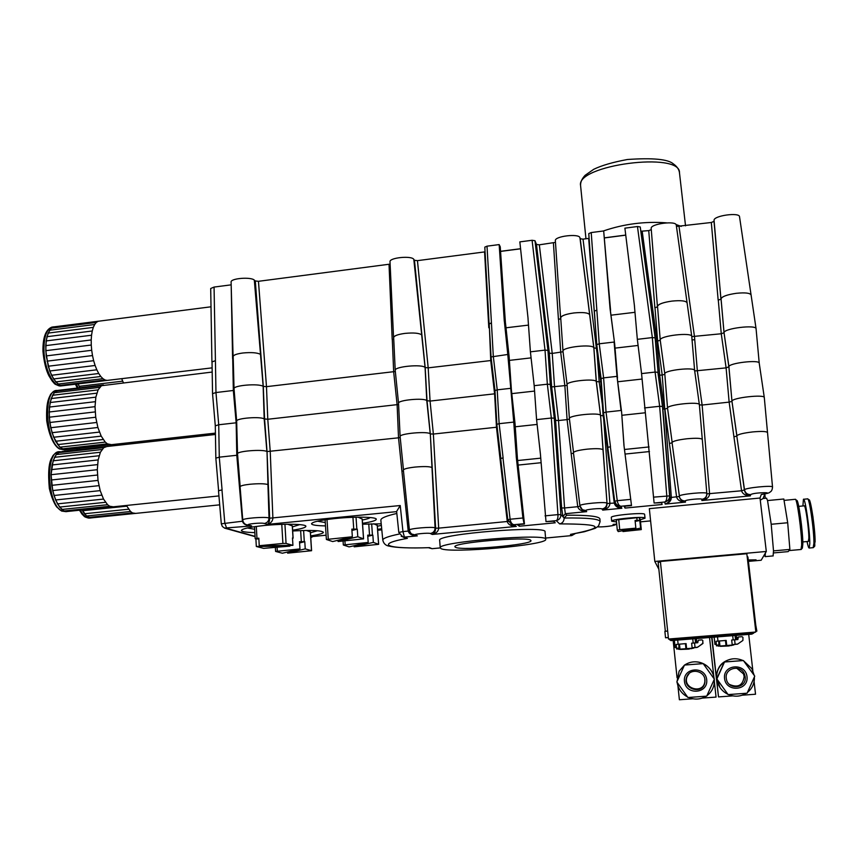 <?xml version="1.0" encoding="UTF-8"?>
<svg xmlns="http://www.w3.org/2000/svg" width="858" height="858" viewBox="0 0 858 858"><rect width="100%" height="100%" fill="white"/><g stroke="black" fill="none" stroke-linecap="round" stroke-linejoin="round"><path stroke-width="1.29" d="M760.274 500.171L763.094 498.498L766.526 498.166L767.545 500.557L771.203 524.27L773.508 550.879L773.079 555.92M764.339 554.836L765.132 556.628L765.379 553.056L761.164 560.253L748.412 561.379M784.04 500.396L795.345 499.292C797.007 498.155 801.79 532.561 801.672 545.066L801.007 549.495M802.38 548.026L802.852 543.843C802.981 531.992 798.444 499.431 796.846 500.482L795.591 499.495M807.024 541.548C807.957 546.074 808.697 548.23 809.233 548.026L809.791 543.725C810.016 531.166 805.061 496.761 803.431 499.27L802.906 505.973M798.723 506.37L804.193 505.845C805.394 504.054 808.997 529.064 808.837 538.245L808.311 541.43M767.545 500.557L783.815 499.002L787.698 522.747L789.886 549.42L788.159 551.619L773.541 552.927M771.203 524.27L787.698 522.747M773.508 550.879L789.886 549.42M658.869 569.304L654.815 561.454L649.334 508.655L760.016 498.026L766.301 551.469L765.379 553.056M706.702 679.729C705.265 665.594 682.829 667.32 684.448 681.391C685.81 695.516 708.343 693.875 706.702 679.729M704.944 679.836L704.922 682.078C703.431 695.506 681.595 689.199 686.786 676.887C689.768 667.996 704.364 670.345 704.944 679.836M704.815 679L704.847 681.595C703.388 694.712 682.067 688.556 687.14 676.533L689.167 673.466M706.713 696.149L714.36 679.15L703.185 663.631L684.47 665.068L676.844 681.96L687.912 697.511L706.713 696.149M684.62 665.036L703.174 663.62C696.621 660.81 690.443 661.282 684.62 665.036L684.47 665.068M703.174 663.62L703.185 663.631C709.545 666.87 713.234 671.996 714.253 679.01M688.577 697.468C694.755 699.967 700.621 699.538 706.188 696.192M677.123 682.346C678.195 688.856 681.66 693.736 687.526 696.964M684.427 665.175L679.128 671.181L677.026 681.552M706.928 695.677C711.668 692.084 714.146 687.279 714.36 681.252L714.285 679.322M694.798 661.797C699.409 661.765 703.549 663.213 707.207 666.151M714.36 681.552L716.055 697.093L702.252 698.09M677.906 685.767L679.386 699.753L692.835 698.777M709.534 637.526L713.802 676.49M673.144 640.433L677.069 677.756M747.018 676.715C745.505 662.515 722.854 664.253 724.538 678.399C725.975 692.588 748.734 690.937 747.018 676.715M745.194 676.833C747.007 688.695 727.584 690.465 726.318 678.581C724.259 668.017 740.797 664.038 744.519 674.227L745.194 676.833M736.743 668.21L743.511 673.927L744.165 676.469C742.91 685.435 738.03 688.095 729.504 684.448M747.093 693.21L754.75 676.136L743.393 660.553L724.506 662.001L716.87 678.968L728.12 694.594L747.093 693.21M727.895 694.315L716.741 678.817C717.76 685.842 721.471 691.001 727.895 694.315L728.12 694.594M716.741 678.817L724.313 661.99C719.251 665.733 716.687 670.774 716.634 677.144L716.87 678.968M724.313 661.99L743.049 660.553C736.421 657.743 730.169 658.215 724.313 661.99L724.506 662.001M728.453 694.562C734.695 697.082 740.615 696.653 746.224 693.275M754.225 675.418L751.887 668.693L743.596 660.821M747.457 692.406C752.305 688.438 754.622 683.29 754.386 676.951M720.012 687.59L716.387 676.887C717.084 666.537 722.575 660.521 732.861 658.837M754.096 681.595L755.533 694.229L742.267 695.195M711.968 637.333L718.511 696.91L711.668 637.355M732.753 695.881L718.511 696.91M748.702 634.394L752.831 670.57M711.893 635.553L724.163 634.705L711.893 635.553M707.185 636.572L711.507 636.228M753.71 633.107L751.812 634.148L670.935 640.604L669.798 639.821L672.318 639.457L669.39 639.542L753.678 632.861M755.726 624.796L755.019 624.839L755.726 624.796L747.908 556.949L747.2 556.928M755.769 631.295L756.863 631.134L755.705 624.806M756.863 631.134L755.748 631.156M668.929 638.995L755.008 632.099M755.844 631.938L746.835 553.732L716.848 556.413L733.279 554.944M755.04 632.378L668.961 639.253M716.333 644.283L714.918 644.433L716.333 644.315M714.156 637.151L714.95 644.39L714.124 637.162M736.282 635.392L736.765 639.628M717.974 641.119L717.513 636.883M735.059 635.488L735.542 639.725M733.815 644.916L732.196 644.626L731.681 640.014L737.859 639.542L738.33 636.99L742.106 636.69L742.942 637.376L742.91 640.433L737.73 644.036L732.196 644.626M732.7 635.681L733.172 639.907M733.622 644.948L718.532 646.149M716.022 641.269L716.516 645.881L718.886 645.699L718.747 641.055L726.158 640.411L716.022 641.269L716.441 645.13L719.165 644.916M716.516 645.881L718.886 645.699L716.516 645.881L716.441 645.13M737.751 639.553L737.655 637.805M737.923 637.151L737.558 637.869M737.526 644.154L733.772 644.551M718.371 646.128L729.665 645.763M728.646 645.956L729.665 645.795M720.323 646.321L728.592 645.988M654.815 561.454L766.301 551.469M748.251 559.952L756.059 559.856L748.39 561.164M668.328 637.451L665.54 637.773L664.875 631.37L667.663 631.005L665.347 631.274L658.14 562.365L660.445 561.958M668.489 638.931L660.392 561.464L716.848 556.413M707.207 636.829L711.539 636.475M668.35 637.623L665.54 637.784M676.458 647.425L675.128 647.533L676.458 647.468M675.128 647.533L674.367 640.325M696.331 638.577L696.793 642.803M678.131 644.272L677.691 640.068M695.087 638.674L695.538 642.899M693.65 648.101L692.116 647.779L691.623 643.189L697.779 642.717L698.262 640.186L701.994 639.886L702.831 640.572L702.777 643.607L697.629 647.2L692.116 647.779M692.749 638.867L693.2 643.082M693.843 648.069L678.71 649.27M676.544 648.273L676.64 649.023L678.978 648.841L678.839 644.219L685.403 643.65L676.147 644.433L676.544 648.273L679.246 648.058M678.978 648.841L676.64 649.023L678.978 648.83M703.088 643.092L699.173 646.16M699.281 646.095L697.039 647.447L693.8 647.704M688.674 649.066L689.757 648.895L688.674 649.066M680.491 649.452L688.706 649.141L680.491 649.431M126.394 505.459L130.534 511.497L132.529 512.934L135.639 513.395M82.153 509.963L86.529 515.99L90.766 517.942L134.502 513.492M92.214 517.792L88.653 517.406L132.529 512.934M88.653 517.406L86.529 515.99L130.534 511.497M86.529 515.99L84.459 513.749L128.593 509.223M84.459 513.749L82.518 510.724L126.759 506.177M82.518 510.724L82.111 509.963M215.444 434.47L106.96 446.503L103.775 447.64L100.397 452.252L98.144 459.92L97.308 469.712L98.016 480.405L100.182 490.626L103.518 499.077L107.593 504.719L109.749 506.263L113.299 506.799M68.265 511.389L64.103 510.971L61.808 509.448L57.486 503.871L53.979 495.495L51.737 485.338L51.072 474.71L52.048 464.961L54.526 457.314L56.242 454.579L60.317 451.694L56.242 454.579L53.11 460.8L51.072 474.71L52.681 490.561L55.598 499.978L59.577 507.067L64.103 510.971L66.398 511.582L111.894 506.896M64.103 510.971L109.749 506.263M61.808 509.448L107.593 504.719M59.577 507.067L105.502 502.305M57.486 503.871L103.518 499.077M55.598 499.978L101.727 495.152M53.979 495.495L100.182 490.626M52.681 490.561L98.938 485.66M51.737 485.338L98.016 480.405M51.201 479.997L97.469 475.032M51.072 474.71L97.308 469.712M51.351 469.637L97.533 464.618M52.048 464.961L98.144 459.92M53.11 460.8L99.099 455.748M54.526 457.314L100.397 452.252M56.242 454.579L101.963 449.528M58.194 452.692L103.775 447.64M61.755 451.533L105.748 446.653M528.078 318.629L519.841 241.881L532.089 240.283L534.984 240.701L547.951 350.375L550.289 384.405L554.268 418.178L560.907 514.628C560.832 517.867 559.287 519.873 556.274 520.645L545.999 521.621L553.56 521.224L555.223 522.801L519.347 526.222L517.288 524.688L524.474 524.002L517.331 457.764L516.216 456.542L517.374 457.754L515.047 423.755L513.749 422.093L516.269 456.531M431.982 467.524L435.081 527.885C433.011 526.426 408.644 528.517 409.416 530.072L403.378 470.055C403.839 468.908 407.722 467.91 415.004 467.074C423.841 466.291 429.504 466.441 431.982 467.524L430.319 433.923L427.037 400.89L425.171 367.621L414.457 260.274L417.449 260.65L485.06 251.855M415.004 467.074C423.831 466.291 429.493 466.441 431.971 467.513M573.434 452.713L573.434 452.659C574.109 451.319 578.667 450.15 587.097 449.163C596.213 448.359 601.512 448.562 603.013 449.774L600.568 415.529L596.374 381.896L593.886 347.994L580.212 238.738L583.032 239.146L589.103 238.331M587.097 449.163C596.203 448.348 601.501 448.552 603.002 449.764L607.046 503.539L600.568 415.529L603.099 415.722L600.868 381.917L596.407 348.284L593.843 347.898C593.264 343.704 562.022 347.04 562.987 351.179L562.998 351.297M258.462 281.306L266.484 386.658L267.782 419.262L270.238 451.662L272.887 518.2C272.597 521.31 270.731 523.38 267.278 524.399C268.833 523.38 269.627 521.31 269.648 518.2L269.015 517.985C265.369 516.462 241.924 518.339 242.771 520.077L240.09 486.786C240.412 485.8 243.715 484.952 250.021 484.244C258.601 483.483 264.586 483.59 267.964 484.545L267.02 451.565L264.575 419.122L263.288 386.465L255.309 280.963L258.462 281.306L390.111 264.114M250.021 484.244C258.59 483.483 264.564 483.58 267.943 484.545L269.015 517.985C268.833 521.063 267.278 522.897 264.339 523.477C261.572 522.436 244.97 524.088 248.638 525.032L251.673 525.943C246.375 525.782 243.307 524.206 242.449 521.224L239.554 488.073L240.186 487.988M623.948 445.323L631.509 505.576L623.948 445.323L621.621 412.237L624.002 445.323M672.136 442.299L667.556 408.258L664.907 409.051L669.412 443.489L672.082 442.803L679.611 497.715L672.05 442.567C672.876 441.119 677.874 439.854 687.022 438.76C696.299 437.945 701.383 438.181 702.294 439.468L699.377 404.783C700.053 401.147 666.645 404.729 667.545 408.151L672.136 442.299L667.545 408.172M687.022 438.76C696.288 437.934 701.383 438.17 702.294 439.457L706.831 493.489C706.799 496.771 705.137 498.712 701.887 499.335C702.294 498.123 684.813 499.817 685.349 500.933L685.478 502.123C680.555 501.909 677.606 500.235 676.619 497.082L669.412 443.489M752.67 431.928C761.743 431.124 766.698 431.338 767.524 432.604L767.524 432.614C766.698 431.338 761.743 431.113 752.67 431.928C743.21 433.054 737.923 434.373 736.786 435.885L744.422 490.186C745.205 493.414 747.189 495.313 750.353 495.87C745.495 495.645 742.567 493.951 741.559 490.776L733.922 436.797L736.754 436.089M491.055 356.864L489.189 323.756L491.441 322.93L493.296 356.167L497.222 389.843L510.274 388.374L511.4 389.982L515.047 423.755M537.119 424.431L515.25 426.78M497.168 427.145L496.471 427.241L494.605 393.833L490.744 360.575L489.414 327.681M569.444 419.036L567.084 419.616L564.875 385.95L560.724 352.434L558.558 319.369L560.778 318.726M610.488 446.728L606.048 412.097L621.053 410.467L617.009 376.362L603.614 377.874L601.093 378.657L603.517 412.816L606.048 412.097L603.614 377.874L599.238 343.79L614.103 342.052L617.009 376.362L621.621 412.237M607.925 447.265L603.517 412.816L607.914 447.265M569.401 418.661L569.39 418.575C568.479 415.293 600.032 412.119 600.536 415.454L596.267 381.638L601.319 381.853M645.098 412.795L621.878 415.293M604.257 418.586L603.646 418.683L603.099 415.722M676.458 226.437L711.314 222.49L714.017 221.343L720.924 299.163L718.167 300.15L721.052 299.142L724.045 332.84L728.892 367.031L731.96 401.254C731.466 397.801 765.004 394.015 764.306 397.629L767.513 432.518M400.203 437.483L398.52 437.816L397.125 404.761L393.661 371.868L392.299 339.382L393.747 339.071M545.999 521.621L540.411 454.021L536.582 419.626L534.191 385.682L547.35 384.202L545.023 350.118L532.089 240.283M736.829 435.735L731.949 401.34L729.139 402.123L726.104 367.878L721.267 333.762L718.296 300.139M222.083 489.886L219.283 457.164L236.797 455.276L236.165 422.812L233.333 390.519L232.711 358.601M215.841 458.14L219.283 457.164L218.726 424.764L215.294 425.825L215.841 458.129L218.597 490.626M240.165 486.54L237.537 453.85C236.636 451.147 262.795 449.045 266.892 451.501L264.189 418.908L267.782 419.262L398.595 404.483M503.11 457.904L499.131 423.68L496.836 424.335L500.804 458.376L496.836 424.335L494.969 390.637L496.857 424.281M631.509 505.576L624.131 506.284L625.021 508.075L662.097 504.504L661.636 502.659L654.107 503.045L641.559 373.595L655.083 372.072L652.337 337.58L655.137 337.859L655.609 341.109L640.851 231.242L648.745 230.609L651.276 229.633M400.118 436.625L400.107 436.561C399.195 433.569 427.767 430.995 430.233 433.848L426.78 400.654L430.062 401.072L495.13 393.768M237.634 455.148L236.797 455.276L239.554 488.073M511.4 389.982L509.116 356.585L507.786 354.472L513.749 422.093L499.131 423.68L497.222 389.843L494.948 390.562L491.044 356.949L494.959 390.508M534.566 391.076L511.797 393.629M644.497 407.925L659.652 406.284L662.473 406.467L662.859 409.041L658.333 375.214L655.609 341.109L657.636 341.162L654.986 307.754L657.571 306.864M634.491 306.167L624.892 228.164L637.462 226.523L640.24 226.962L655.137 337.859L658.333 375.214L662.204 375.043L657.636 341.162L660.231 340.09C659.266 335.768 692.309 331.96 691.773 336.475L694.626 370.527M679.053 226.673L694.508 336.872L697.372 371.096L702.123 405.04L699.377 404.858M764.296 397.533L759.233 363.224C759.823 359.373 728.421 363.073 728.925 366.752L726.104 367.878L694.68 370.956M536.582 419.626L551.329 418.028L547.35 384.202L550.289 384.405L551.651 386.915L549.335 353.174L536.465 244.423L539.328 244.82L555.469 242.374M567.127 385.392L551.651 386.915L555.609 420.388L554.268 418.178L551.329 418.028L557.947 514.618L560.907 514.628L564.167 518.028C563.985 521.332 562.473 523.283 559.63 523.895L556.274 520.645C557.528 519.873 558.086 517.867 557.947 514.618L545.044 515.862M660.252 340.283L664.789 373.884C663.92 370.227 695.195 366.752 694.637 370.581L699.367 404.654L694.637 370.581M706.853 493.876L741.559 490.776L744.508 489.864C745.28 493.039 747.35 494.626 750.718 494.616L750.353 495.87L701.876 500.536C706.724 499.388 709.298 497.168 709.587 493.886L702.123 405.04L729.139 402.123L733.922 436.797M417.449 260.65L428.196 367.846L430.062 401.072L433.365 434.051L496.471 427.241L500.268 461.036L500.954 460.939M567.084 384.716L567.084 384.652C566.205 381.156 595.742 378.088 596.267 381.638L593.843 347.898L589.65 314.661C588.095 312.655 582.839 312.098 573.895 312.956C565.744 314.125 561.357 315.744 560.714 317.814L562.987 351.179L567.084 384.674L569.39 418.575L573.519 452.391M642.02 379.054L617.953 381.746M539.328 244.82L552.23 353.421L554.558 387.108L558.515 420.538L567.084 419.616L571.171 453.678L573.498 453.185M508.268 521.407L438.674 528.142L433.365 434.051L430.319 433.923L435.607 528.153L438.674 528.142C438.384 531.327 436.261 533.429 432.282 534.448C434.459 533.429 435.564 531.338 435.607 528.153L435.081 527.885C434.952 531.038 433.354 532.915 430.287 533.504C428.818 532.604 412.891 534.126 415.218 534.952L411.84 534.062M642.224 231.456L656.992 341.237L659.716 375.321L664.253 409.127L662.859 409.041L669.948 497.576C669.873 500.847 668.285 503.013 665.197 504.075L664.714 502.016C666.248 501.201 666.934 499.142 666.784 495.849L659.652 406.284L655.083 372.072L657.893 372.308L662.473 406.467L669.615 495.892L653.464 497.147M215.294 425.836L212.548 393.683L215.969 392.535L218.726 424.764L236.701 422.737M679.611 497.715L679.622 497.715C680.834 500.353 682.786 501.823 685.478 502.123L665.197 504.075C669.133 503.035 671.192 500.879 671.342 497.597L662.204 375.043L664.821 374.27M236.658 421.149L236.658 421.128C235.811 418.243 260.317 416.259 264.189 418.908L263.159 386.379L266.484 386.658L395.334 371.493M400.236 505.534L402.96 531.574L398.809 532.453L396.621 511.432L400.236 505.534L269.648 518.2L267.02 451.565L398.52 437.816L401.919 471.235L403.464 470.978M581.166 508.622L582.839 510.296L586.69 511.647C581.67 511.454 578.689 509.802 577.734 506.692L564.564 507.968L558.515 420.538L555.609 420.388L561.647 507.947L564.564 507.968L565.347 513.706L562.923 516.537L561.647 507.947M403.453 469.809L400.118 436.583L398.541 403.249C397.662 400.053 424.42 397.597 426.78 400.654L425.085 367.535L428.196 367.846L491.452 360.467M603.506 412.687L599.216 382.1L596.943 351.201L597.565 351.072M517.631 460.542L540.658 458.161M615.819 503.936L617.385 506.338L621.868 508.258C617.685 507.979 615.165 506.274 614.296 503.142L607.496 449.903L608.118 449.817M607.807 447.415L610.36 446.739L617.256 500.675L614.682 501.244L607.807 447.415L614.682 501.222L616.462 504.633L614.682 501.244M507.786 519.691L500.675 458.515L502.981 457.915L510.102 519.229L507.775 519.723L500.675 458.515M624.753 449.453L649.088 446.932M377.595 529.375L381.692 528.71M381.209 523.82L362.58 524.206M362.526 523.316C371.407 521.943 375.997 520.602 376.287 519.283C376.898 516.924 355.641 516.43 335.875 518.447C320.56 520.087 312.441 521.857 311.518 523.766C311.883 525.042 316.548 525.75 325.504 525.89M292.632 530.19C301.201 528.893 305.62 527.616 305.888 526.351C306.531 523.991 284.105 523.477 264.146 525.525C249.764 527.048 242.181 528.71 241.398 530.48C241.752 531.703 246.235 532.41 254.858 532.604M310.66 535.885C318.908 534.663 323.155 533.472 323.412 532.314C321.611 530.416 311.368 529.976 292.685 530.984M246.182 524.613L251.673 525.943L224.464 528.078M242.975 521.16L221.31 523.809L222.351 526.469L224.667 528.153L255.083 536.636M380.866 520.216L380.845 520.098C380.866 518.114 386.197 515.905 396.836 513.449M762.633 494.305L761.775 494.423C770.484 493.071 769.218 492.449 770.859 491.516C771.814 490.669 772.372 489.189 772.522 487.076C773.337 484.995 744.24 487.902 744.508 489.864L736.786 435.885M679.311 496.514L669.948 497.576L669.615 495.892C669.562 499.174 667.921 501.211 664.714 502.016L654.107 503.045M630.458 499.388L617.256 500.675C617.803 503.903 618.993 505.77 620.827 506.263L616.462 504.633L617.385 506.338L615.819 503.946M701.887 499.335L701.876 500.536C704.879 499.517 706.542 497.436 706.853 494.294M607.625 449.892L603.646 418.683L609.909 503.571C609.62 506.81 607.217 508.998 602.702 510.102C605.534 508.976 606.981 506.788 607.046 503.539L615.218 502.992M580.469 507.561L581.209 508.697M580.008 506.274L577.734 506.692L571.171 453.678M221.31 523.809L218.5 490.776L221.965 489.897L224.796 522.983L226.716 528.41L255.062 536.357M409.556 530.866L408.204 531.07L401.919 471.235M579.911 505.78L582.367 509.706L585.832 510.542L586.69 511.647L565.347 513.706L566.73 515.208L564.167 518.028C587.569 517.706 599.538 518.918 600.096 521.653L598.519 525.997L595.13 528.367L584.384 531.735L570.463 534.395C606.542 527.434 602.938 523.938 559.63 523.895M516.216 456.542L522.908 517.996L510.102 519.229C510.628 522.425 511.894 524.238 513.921 524.699L511.518 524.313L513.642 525.857L511.1 524.141L513.642 525.857L516.302 526.426C511.218 526.265 508.215 524.635 507.271 521.546L500.268 461.036M511.518 524.313L507.797 519.744L511.518 524.313M413.266 534.738L417.32 535.875C412.151 535.724 409.116 534.126 408.204 531.07L402.96 531.574L404.397 537.108L401.201 536.325M566.73 515.208C588.395 515.079 599.452 516.334 599.914 519.004L600.085 521.492M415.218 534.952L417.32 535.875L404.397 537.108L407.4 538.363L403.796 537.387M407.4 538.363C373.048 544.465 388.427 549.238 429.547 547.64L428.668 547.672M522.908 517.996L524.109 523.723L513.921 524.699L516.302 526.426L432.282 534.448L430.287 533.504M519.347 526.222L519.176 524.506M625.021 508.075L624.806 506.22M541.001 462.719L518.114 465.079M649.485 451.555L625.31 454.043M439.661 540.411L439.661 540.336C436.164 533.998 548.444 524.967 545.044 531.885L545.72 539.307M441.087 548.659L440.24 547.854C436.776 541.859 549.163 532.839 545.731 539.403C547.393 545.087 449.957 553.646 441.087 548.659M455.469 547.307L454.922 546.76C452.488 542.696 527.595 536.239 530.716 540.272L530.984 540.669C532.389 544.755 461.357 550.975 455.469 547.307M377.37 526.244L381.37 525.396M373.745 523.766L377.252 525.353M368.2 542.438L349.088 546.9L343.329 544.991L368.2 542.438L367.696 535.156L372.855 535.124L373.359 542.385L378.646 544.337L354.193 546.836L354.118 545.72M373.359 542.385L354.193 546.836M367.782 536.336L372.855 535.124M317.449 521.192L325.289 522.554M362.301 520.002C366.838 519.154 369.444 518.318 370.109 517.513M358.076 517.181L362.162 519.026M352.348 536.765L332.69 541.559L326.372 539.467L352.348 536.765L351.834 529.139L357.282 529.129L357.797 536.733L363.588 538.867L338.073 541.516L337.988 540.272M357.797 536.733L338.073 541.516M351.919 530.469L357.282 529.129M292.439 526.887L299.732 524.613M247.351 527.97L254.676 529.289M287.666 524.227L292.288 525.911M289.886 545.398L289.929 546.117L263.642 548.369L256.317 546.482L255.898 538.963L255.191 538.727L258.826 538.17L259.245 545.72L282.904 543.446L286.057 543.414L292.932 545.366L292.481 537.934L293.114 538.159L292.514 538.374M259.245 545.72L292.932 545.366M289.929 546.117L256.317 546.482M255.898 538.963L258.869 538.942M310.467 532.775L317.439 530.727M306.381 530.437L310.328 531.885M299.957 548.938L282.4 553.228L275.59 551.426L299.957 548.938L299.517 541.709L304.794 541.655L305.234 548.873L311.583 550.707L287.623 553.153L287.548 551.962M305.234 548.873L287.623 553.153M299.592 542.964L304.794 541.655M640.261 519.498L641.291 529.601L622.962 531.542L640.626 528.142L641.291 529.59L640.25 519.498M622.876 530.662L622.962 531.542M618.715 519.455L619.733 529.665L635.853 528.153L618.221 531.563L617.299 530.126L616.291 519.927L636.797 517.728L639.5 517.739L640.25 519.487M619.733 529.665L617.299 530.126L616.291 519.927M640.626 528.142L639.757 520.291L637.065 520.291L635.07 520.474L635.853 528.153M639.843 520.484L635.167 521.417M611.304 517.438L611.293 517.395C610.392 515.315 644.701 512.14 644.626 514.328L645.023 518.125C645.098 516.001 610.767 519.154 611.668 521.192L616.484 521.943M640.283 519.798L645.034 518.2M123.252 443.361L123.799 444.637M79.333 448.23L79.923 449.517L79.279 448.23M212.194 372.05L101.469 385.714L98.102 389.875L95.849 397.157L95.023 406.671L95.721 417.235L97.876 427.488L101.201 436.132L105.255 442.106L107.4 443.854L111.476 444.669M66.613 449.635L64.404 449.721L59.835 447.168L55.523 441.269L52.038 432.689L49.818 422.501L49.153 412.001L50.129 402.531L52.595 395.27L54.301 392.75L58.365 390.326L54.301 392.75L51.19 398.552L49.432 407.057L49.281 417.213L50.751 427.724L53.646 437.258L59.835 447.168L64.404 449.721L66.613 449.635L110.296 444.787M64.404 449.721L109.534 444.701M62.119 448.884L107.4 443.854M59.835 447.168L105.255 442.106M57.615 444.605L103.164 439.511M55.523 441.269L101.201 436.132M53.646 437.258L99.41 432.089M52.038 432.689L97.876 427.488M50.751 427.724L96.632 422.479M49.818 422.501L95.721 417.235M49.281 417.213L95.184 411.904M49.153 412.001L95.023 406.671M49.432 407.057L95.249 401.694M50.129 402.531L95.849 397.157M51.19 398.552L96.815 393.168M52.595 395.27L98.102 389.875M54.301 392.75L99.667 387.366M56.242 391.087L101.469 385.714M58.634 390.293L103.432 384.952M721.052 299.142L721.063 298.809C722.071 296.482 727.176 294.648 736.368 293.297C745.216 292.428 750.128 292.996 751.093 295.013L756.07 328.711M657.539 306.381L660.231 340.09L657.539 306.381C658.311 304.14 663.116 302.381 671.964 301.094C681.016 300.214 686.057 300.815 687.097 302.874L691.752 336.336L687.097 302.874M611.207 315.165L635.017 312.301M610.564 310.264L603.678 230.941L610.049 308.58L614.714 344.283L610.124 308.569M506.006 327.799L528.528 325.096M489.092 323.691L484.802 247.136L487.012 246.171L499.163 244.584L504.3 321.375L505.523 323.348L509.116 356.585M398.541 403.271L395.216 370.356L393.672 337.548C394.122 335.768 397.876 334.384 404.912 333.397C413.588 332.561 419.187 333.065 421.686 334.888L425.085 367.535C422.576 363.899 394.272 366.548 395.216 370.324L395.227 370.409M234.041 388.749L233.183 356.542C233.505 355.019 236.711 353.839 242.803 353.003C251.222 352.198 257.121 352.638 260.489 354.322L263.159 386.379C259.062 383.226 233.129 385.328 234.041 388.749L236.658 421.139L237.537 453.85M531.081 357.872L509.373 360.392M736.883 435.66L731.96 401.254L728.925 366.752L724.045 332.743L721.267 333.762L691.773 336.604M534.191 385.682L530.405 351.834L545.023 350.118L547.951 350.375L549.335 353.174L552.23 353.421L563.052 351.759M596.75 344.68L599.238 343.79L596.846 310.178L594.369 311.089L596.739 344.637L601.093 378.657L596.75 344.68M617.513 378.067L614.714 344.283M638.084 345.452L615.036 348.123M641.559 373.595L637.333 339.339L652.337 337.58L637.462 226.523M721.063 298.809L724.045 332.743C723.444 328.399 756.638 324.324 756.08 328.839L759.223 363.138M212.548 393.683L212.023 361.915L215.422 360.682L215.969 392.535L234.17 390.379M504.365 321.364L507.786 354.472L491.044 356.939L489.189 323.756M596.75 344.616L594.369 311.089M694.733 339.65L691.913 339.983L694.744 339.682M530.405 351.834L528.013 318.5M637.333 339.339L634.394 305.63M596.825 345.291L588.685 238.417M596.407 348.284L583.032 239.146M233.194 356.949L233.086 356.563C233.408 355.03 236.647 353.839 242.803 353.003M393.747 339.039L392.299 339.382M393.693 338.009L393.565 337.58C394.026 335.778 397.812 334.384 404.912 333.397M487.012 246.171L491.441 322.93M491.312 322.94L489.21 324.034M560.757 318.372L560.596 317.846C561.25 315.755 565.679 314.125 573.895 312.956M560.767 318.618L558.558 319.369M594.251 311.079L588.77 233.623L591.216 232.561L596.846 310.178M596.728 310.188L594.251 311.111L594.412 311.669M657.453 306.81L657.41 306.413C658.193 304.161 663.041 302.381 671.964 301.094M657.453 306.821L654.986 307.754M720.924 299.163L720.935 298.841C721.953 296.493 727.101 294.648 736.368 293.297M215.304 360.692L211.915 361.926L210.703 288.502L214.06 287.065L215.422 360.682M681.231 226.394L675.986 224.506M666.548 222.844C644.862 221.246 623.798 223.959 603.367 230.974M78.164 383.88L79.172 386.336L122.705 381.156L123.38 382.614M79.869 387.762L79.172 386.336L79.923 387.752M79.172 386.336L78.11 383.891M121.697 378.668L122.705 381.156M63.492 385.639L60.285 385.36L58.001 384.062L53.55 378.957L49.721 370.999L46.182 355.92L45.742 345.635L46.943 336.701L49.592 330.223L51.373 328.164L55.051 326.662L51.373 328.164L48.102 333.097L46.15 340.926L45.764 350.686L48.198 366.237L51.523 375.278L55.727 381.917L60.285 385.36L62.516 385.757L108.151 380.287M60.285 385.36L105.084 379.997L107.164 380.416M58.001 384.062L102.939 378.678L105.084 379.997M55.727 381.917L100.804 376.501L102.939 378.678M53.55 378.957L98.745 373.509L100.804 376.501M51.523 375.278L96.825 369.798L98.745 373.509M49.721 370.999L95.109 365.476L96.825 369.798M48.198 366.237L93.651 360.682L95.109 365.476M46.997 361.164L92.503 355.566L93.651 360.682M46.182 355.92L91.699 350.289L92.503 355.566M45.764 350.686L91.259 345.034L91.699 350.289M45.742 345.635L91.205 339.95L91.259 345.034M46.15 340.926L91.549 335.221L91.205 339.95M46.943 336.701L92.256 330.984L91.549 335.221M48.102 333.097L93.308 327.37L92.256 330.984M49.592 330.223L94.68 324.496L93.308 327.37M51.373 328.164L96.311 322.436L94.68 324.496M53.357 326.973L98.155 321.267L96.311 322.436M55.513 326.673L98.241 321.235M211.004 306.799L98.155 321.267M604.59 237.902L625.75 235.156L604.59 237.913M640.24 226.962L640.851 231.242M651.179 228.41L657.41 306.413L651.179 228.41C650.332 223.766 676.544 220.399 676.286 225.204L687.076 302.724M714.017 221.343L714.049 220.313C713.481 215.658 739.8 212.012 739.542 216.817L751.061 294.841M214.06 287.065L231.177 284.845L232.593 358.612M233.086 356.563L231.102 282.046C230.352 278.357 250.976 276.662 254.322 280.126L255.309 280.963M393.565 337.58L390.004 261.733C389.21 257.668 411.701 255.437 413.813 259.373L414.457 260.274M505.448 323.23L500.246 246.814L499.163 244.584M520.581 248.809L500.557 251.405L520.581 248.799M534.984 240.701L536.465 244.423M555.362 240.701L555.351 240.626C554.525 236.175 579.322 233.269 579.944 237.763L580.212 238.738M591.216 232.561L603.678 230.941M815.089 542.127C815.39 528.7 809.77 492.889 808.665 500.879M803.603 499.259L807.485 498.884C809.191 496.364 814.188 530.78 813.91 543.35L813.148 547.672M719.283 646.031L719.176 645.055M726.715 645.409L726.158 640.411M734.609 639.8L735.134 644.412M726.029 645.538L725.471 640.476M719.959 646.042L719.401 641.001M679.354 649.174L679.257 648.198M686.615 648.562L686.078 643.597M694.562 642.974L695.055 647.565M685.939 648.691L685.403 643.65M680.008 649.184L679.482 644.165M90.251 518.018L89.253 518.125C86.1 518.028 83.129 515.368 80.352 510.145M66.098 511.668L62.291 511.154C46.986 505.78 44.788 449.892 59.824 451.737L60.446 451.662M664.789 373.906L660.231 340.122L664.8 373.949L667.545 408.161L664.789 373.884M310.735 537.215L311.926 536.604M396.643 511.636L267.278 524.399L264.339 523.477M242.771 520.077C243.232 522.833 244.787 524.474 247.458 524.999L248.638 525.032M310.703 536.69L326.094 535.21L310.714 536.722M377.649 530.223L381.799 529.826M573.434 452.659L579.911 505.737C579.15 503.903 606.488 501.362 606.863 503.238C606.788 506.456 605.158 508.365 601.973 508.987C601.662 507.861 584.598 509.513 585.832 510.542M679.622 497.715L679.268 496.203C678.539 494.251 707.603 491.441 706.842 493.522M382.807 540.208L382.797 540.1C382.85 538.341 388.331 536.314 399.227 534.041M564.156 517.814L562.923 516.537M429.547 547.64L432.014 548.68L429.011 547.897M440.251 547.908L432.175 548.67M575.171 533.612L571.696 535.596L570.463 534.395M571.771 535.585L575.225 533.601M760.016 498.026L761.282 494.465C779.096 491.924 753.506 492.278 750.718 494.616M672.05 442.567L679.568 497.383C680.684 499.839 682.614 501.018 685.349 500.933M615.819 524.195L613.491 525.042L613.095 524.431L616.698 524.088M631.359 505.244L620.827 506.263L621.868 508.258L602.702 510.102L601.973 508.987M597.683 526.791C600.643 527.359 614.435 525.847 613.491 525.042M640.497 521.836L650.611 520.881M545.602 538.041L571.696 535.596L545.602 538.063M377.252 525.235L378.582 544.283M372.436 534.963L371.664 523.809M368.747 523.895L369.519 534.974M345.163 544.626L344.916 540.862M362.151 518.897L363.524 538.813M356.821 528.946L356.027 517.213M352.949 517.299L353.732 528.957M328.271 539.081L327.005 519.487M286.057 543.414L284.931 524.27M281.778 524.356L282.904 543.446M256.96 538.352L256.306 526.426M292.278 525.761L293.018 538.095M310.317 531.745L311.497 550.654M304.29 541.505L303.614 530.491M300.643 530.576L301.308 541.537M277.316 551.083L277.102 547.35M637.065 520.291L636.797 517.728M639.5 517.739L639.757 520.291M78.132 449.721L77.531 448.423M64.693 449.871L60.317 449.088C45.442 442.503 42.771 388.749 57.304 390.476L57.915 390.401M580.609 185.939L580.576 185.553C575.815 165.09 680.855 151.222 679.472 172.758L685.531 225.836M78.142 387.966L76.383 384.094M61.797 385.832L60.65 385.971C53.228 386.604 44.477 368.608 43.951 350.911C43.833 335.993 46.943 327.992 53.282 326.887L53.882 326.812M558.429 319.38L553.421 242.996M579.944 237.763L589.65 314.661M654.869 307.775L648.745 230.609M718.167 300.15L711.314 222.49M488.792 327.767L484.577 251.93M392.181 339.403L389.028 264.339M413.813 259.373L421.696 334.899M254.322 280.126L260.51 354.333M714.049 220.313L720.935 298.841M765.132 556.628L773.219 555.909M802.466 547.93L801.275 549.367M788.985 550.579L801.168 549.485M807.668 498.873L809.555 500.343L812.901 516.377L814.607 531.649L814.789 546.063L813.32 547.661L809.233 548.026M802.82 541.924L808.44 541.419M744.519 674.227L743.511 673.927M730.834 645.613L733.751 644.916M678.549 649.259L680.619 649.442M690.99 648.734L693.779 648.058M219.691 504.836L134.706 513.492M90.991 517.942L89.253 518.125C86.047 517.524 84.245 516.795 83.848 515.937C82.078 513.824 83.505 516.645 79.494 510.231M218.94 495.924L112.237 506.917M66.763 511.593L61.647 511.078L56.682 506.928C53.807 502.885 51.362 496.728 49.335 488.449C47.876 472.404 48.799 462.044 52.102 457.368C52.746 455.169 54.933 453.335 58.655 451.866M601.093 378.657L603.517 412.816M312.859 536.507L310.778 537.741M381.799 529.847L377.659 530.255M614.135 524.356L616.698 524.109M772.522 487.022L767.524 432.604M765.229 498.294L764.832 493.94M429.3 547.672C409.641 548.283 396.417 547.79 389.629 546.203C385.907 545.774 383.623 543.747 382.797 540.1L380.845 520.098M428.517 547.694L432.067 548.691L440.251 547.93M398.809 532.453L402.981 537.044L405.845 538.234M413.32 534.77L413.728 534.866C411.572 534.513 410.135 532.915 409.416 530.072M764.81 493.951L763.094 498.498M616.044 524.174C615.658 525.847 603.185 527.144 597.576 526.876M650.611 520.903L640.497 521.857M439.661 540.336L440.24 547.854M377.305 525.289L378.646 544.337M343.061 541.033L343.329 544.991M362.226 518.951L363.588 538.867M325.107 519.766L326.372 539.467M254.526 526.683L255.191 538.727M292.374 525.825L293.114 538.159M310.403 531.81L311.583 550.707M275.364 547.511L275.59 551.426M611.668 521.192L611.293 517.395M77.252 449.817L76.63 448.53M215.422 433.118L110.414 444.787M65.337 449.796L59.567 448.981C56.424 447.458 49.957 440.798 46.718 420.828C46 404.483 48.295 398.863 49.989 395.752C50.568 393.747 52.617 392.042 56.135 390.615M660.242 340.218L664.8 373.991M585.96 238.771L580.576 185.553C580.394 182.175 581.906 178.764 585.102 175.322L593.736 169.294C601.726 165.433 612.955 162.162 627.423 159.502C652.734 157.733 668.028 159.191 673.294 163.846C677.005 166.441 679.064 169.412 679.472 172.758M77.274 388.073L75.45 384.212M62.43 385.757L60.65 385.971C56.553 385.135 54.269 384.073 53.786 382.786C52.413 381.006 53.904 383.976 48.938 375.858C45.967 370.066 43.973 361.872 42.954 351.276C42.739 337.387 45.785 329.311 52.113 327.037M212.13 367.857L107.078 380.416M625.739 235.071L604.579 237.816M520.57 248.713L500.546 251.308M484.802 247.136L489.071 323.777M588.77 233.623L594.251 311.111M555.351 240.626L560.596 317.846M676.286 225.204L687.076 302.745"/></g></svg>
